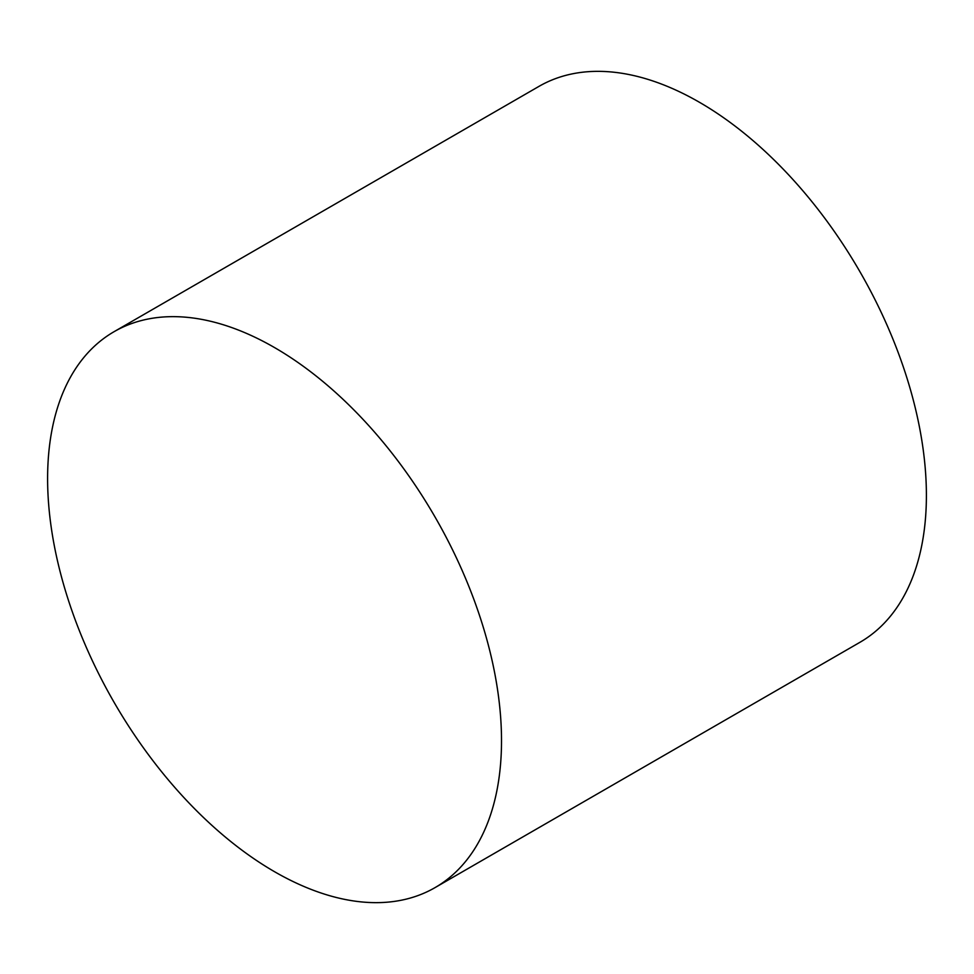 <?xml version="1.0" encoding="UTF-8"?>
<svg xmlns="http://www.w3.org/2000/svg" width="974" height="974" viewBox="0 0 974 974"><rect width="100%" height="100%" fill="white"/><g stroke="black" fill="none" stroke-linecap="round" stroke-linejoin="round"><path stroke-width="1.46" d="M274.558 871.718A320.957 185.303 60 0 1 64.881 588.88A320.957 185.303 60 0 1 114.08 331.684A320.957 185.303 60 0 1 274.558 347.584A320.957 185.303 60 0 1 484.236 630.421A320.957 185.303 60 0 1 435.037 887.618A320.957 185.303 60 0 1 274.558 871.718M114.08 331.684L538.963 86.382A320.957 185.303 60 0 1 699.442 102.282A320.957 185.303 60 0 1 909.119 385.12A320.957 185.303 60 0 1 859.92 642.316L435.037 887.618"/></g></svg>
